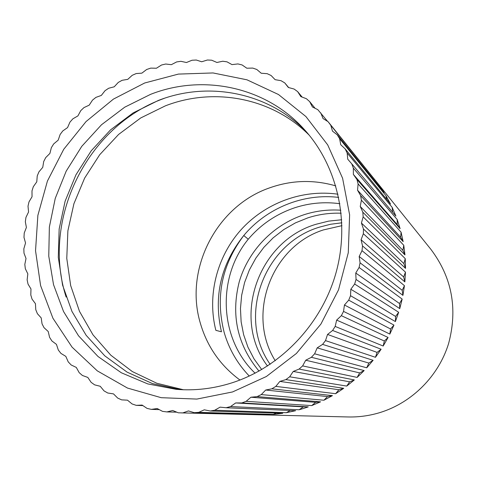 <?xml version="1.0" encoding="UTF-8"?>
<svg xmlns="http://www.w3.org/2000/svg" width="477" height="477" viewBox="0 0 477 477"><rect width="100%" height="100%" fill="white"/><g stroke="black" fill="none" stroke-linecap="round" stroke-linejoin="round"><path stroke-width="0.72" d="M239.937 380.026C220.356 365.555 207.149 346.594 200.322 323.132C184.056 269.058 216.552 205.861 270 187.729C291.775 180.097 313.705 179.489 335.802 185.905M337.984 194.211C302.042 189.065 264.747 203.244 240.664 230.17C216.63 257.312 207.066 295.818 215.854 330.34L221.453 331.795C213.374 296.479 220.809 264.389 243.759 235.531L248.255 239.227C216.624 277.721 219.205 339.022 255.117 373.199M338.694 197.412C303.163 193.042 266.488 208.228 243.759 235.531C221.727 264.848 215.205 297.171 224.19 332.505C228.996 349.098 237.361 363.617 249.286 376.061M183.436 389.751L156.82 383.258L132.32 371.559L110.807 355.204L93.009 334.872L79.492 311.368L70.668 285.562L66.774 258.391L67.883 230.796L73.917 203.721L84.65 178.07L99.711 154.715L118.6 134.442L140.703 117.962L165.292 105.882C213.952 86.927 271.789 97.642 309.174 135.134M66.13 297.046C41.129 219.67 86.784 126.453 163.241 98.727L164.255 98.345M180.008 389.602L152.533 383.597L127.144 372.161L104.767 355.836L86.176 335.325L71.967 311.451L62.582 285.127L58.283 257.324L59.154 229.02L65.116 201.199L75.95 174.809L91.262 150.762L110.551 129.875L133.166 112.894L158.352 100.45C208.854 80.673 269.082 92.502 306.973 132.499M340.822 210.214C328.14 209.367 315.828 210.888 303.897 214.763C273.041 224.929 248.273 250.741 239.245 281.8C230.796 315.178 237.385 344.949 259.011 371.112M339.88 203.715C324.521 201.64 309.519 202.981 294.869 207.728C276.386 213.946 260.847 224.446 248.255 239.227M341.705 219.76L328.671 221.113L316.072 224.262C257.872 241.296 231.297 318.558 267.519 366.032M341.162 213.219C329.708 212.82 318.606 214.364 307.862 217.858L295.472 222.866L283.785 229.586L273.148 237.838L263.841 247.36L255.857 258.129L249.388 269.922L244.629 282.402L241.654 295.293L240.462 308.565L241.135 321.856L243.652 334.765L247.957 347.167L254.032 358.889L261.73 369.568M275.247 360.743C246.114 314.54 271.306 246.502 323.346 229.932L341.955 225.663M341.86 222.807L330.591 224.262L319.685 227.076C263.483 243.58 236.825 317.241 270.149 364.309M330.782 125.278L378.821 184.897L384.098 192.66L337.275 134.854L332.487 131.139L330.782 125.278L328.11 121.718L430.874 249.328C452.011 277.375 457.908 308.816 448.571 343.655C438.56 376.037 412.223 402.469 380.449 412.42C369.842 415.7 359.056 417.214 348.091 416.964L178.285 412.802L172.734 410.494L166.878 411.919L162.52 411.365L157.237 408.533L151.334 409.379L147.077 408.401L142.116 405.074L136.213 405.343L132.099 403.959L127.49 400.173L121.647 399.869L117.706 398.092L113.49 393.883L107.754 393.012L104.016 390.866L100.224 386.275L94.637 384.856L91.143 382.357L87.798 377.426L82.408 375.471L79.176 372.656L76.302 367.427L71.156 364.965L68.205 361.846L65.826 356.373L60.961 353.421L58.319 350.04L56.441 344.364L51.898 340.96L49.584 337.334L48.213 331.503L44.027 327.675L42.054 323.847L41.201 317.909L37.397 313.693L35.775 309.692L35.447 303.694L32.048 299.127L30.796 294.983L30.981 288.973L28.024 284.095L27.135 279.844L27.833 273.87L25.329 268.718L24.816 264.395L26.02 258.498L23.981 253.12L23.85 248.75L25.537 242.984L23.987 237.415L24.232 233.044L26.39 227.446L25.335 221.733L25.949 217.387L28.566 211.997L28.012 206.183L28.99 201.896L32.037 196.757L31.989 190.889L33.324 186.692L36.777 181.838L37.236 175.959L38.917 171.887L42.751 167.355L43.705 161.518L45.72 157.595L49.906 153.421L51.355 147.655L53.692 143.917L58.194 140.137L60.132 134.49L62.761 130.96L67.555 127.597L69.958 122.118L72.874 118.827L77.912 115.905L80.774 110.634L83.946 107.611L89.199 105.155L92.496 100.134L95.907 97.391L101.333 95.424L105.035 90.69L108.661 88.263L114.218 86.802L118.308 82.396L122.124 80.297L127.764 79.355L132.212 75.306L136.183 73.559L141.866 73.148L146.648 69.499L150.744 68.116L156.426 68.241L161.494 65.021L165.692 64.019L171.332 64.681L176.651 61.927L180.914 61.312L186.459 62.517L191.998 60.245L196.285 60.03L201.693 61.771L207.406 60.007L211.693 60.203L216.916 62.469L222.753 61.235L227.004 61.837L231.995 64.616L237.916 63.924L242.089 64.938L246.806 68.211L252.762 68.08L256.823 69.493L261.223 73.237L267.162 73.673L271.079 75.485L275.116 79.677L280.989 80.679L284.721 82.873L288.663 87.559M226.164 407.746L295.615 410.703L286.337 412.694L214.704 410.25L220.082 407.149L226.164 407.746L230.558 406.565L299.162 409.761L303.736 408.395L308.267 406.875L241.833 402.946L246.132 401.33L250.932 397.222L257.103 396.62L320.58 401.843L311.737 405.593L246.132 401.33M214.704 410.25L210.256 411.001L282.736 413.291L273.375 414.382L198.706 412.372L194.246 412.683L269.755 414.632L260.388 414.817L181.111 412.891M176.782 412.176L166.878 411.919M159.276 409.624L151.334 409.379M142.903 405.605L136.213 405.343M284.721 82.873L288.358 87.482L294.118 89.05L297.636 91.614L302.156 97.105M297.636 91.614L300.838 96.598L306.425 98.727L309.692 101.649L315.094 108.303M309.692 101.649L312.423 106.973L317.795 109.65L327.657 121.438M375.041 179.972L373.384 177.951M337.275 134.854L339.606 138.682L386 195.761L390.538 204.049L345.187 148.931L347.155 153.004L392.142 207.34L395.892 216.081L351.764 163.838L353.344 168.119L397.186 219.527L400.114 228.638L356.927 179.447L358.108 183.895L401.079 232.216L403.148 241.624L360.63 195.612L361.393 200.191L403.775 245.297L404.961 254.909L362.818 212.187L363.152 216.856L405.247 258.647L405.539 268.378L363.456 229.02L363.355 233.73L405.474 272.146L404.86 281.907L362.538 245.947L362.007 250.658L404.448 285.669L402.934 295.37L360.063 262.809L359.098 267.472L402.171 299.085L399.762 308.631L356.045 279.45L354.655 284.024L398.665 312.274L395.391 321.576L350.523 295.704L348.723 300.14L393.96 325.111L389.84 334.079L343.541 311.409L341.353 315.667L388.093 337.466L383.18 346.028L335.176 326.429L332.612 330.466L381.129 349.236L375.459 357.297L325.505 340.602L322.589 344.382L373.127 360.302L366.753 367.791L314.617 353.803L311.386 357.291L364.172 370.563L357.154 377.414L302.627 365.907L299.109 369.067L354.333 379.93L346.749 386.078L289.652 376.806L285.884 379.609L343.726 388.308L335.641 393.704L275.819 386.394L271.83 388.821L332.439 395.636L323.931 400.227L261.265 394.592L257.103 396.62M182.715 412.927L188.463 410.93L194.246 412.683M198.706 412.372L204.293 409.815L210.256 411.001M230.558 406.565L235.674 402.946L241.833 402.946M261.265 394.592L265.707 390.025L271.83 388.821M275.819 386.394L279.856 381.409L285.884 379.609M289.652 376.806L293.236 371.452L299.109 369.067M302.627 365.907L305.727 360.23L311.386 357.291M314.617 353.803L317.199 347.858L322.589 344.382M325.505 340.602L327.544 334.443L332.612 330.466M335.176 326.429L336.649 320.109L341.353 315.667M343.541 311.409L344.436 305L348.723 300.14M350.523 295.704L350.822 289.259L354.655 284.024M356.045 279.45L355.753 273.029L359.098 267.472M360.063 262.809L359.181 256.483L362.007 250.658M362.538 245.947L361.077 239.764L363.355 233.73M363.456 229.02L361.429 223.045L363.152 216.856M362.818 212.187L360.248 206.475L361.393 200.191M360.63 195.612L357.547 190.21L358.108 183.895M356.927 179.447L353.362 174.409L353.344 168.119M351.764 163.838L347.745 159.205L347.155 153.004M345.187 148.931L340.763 144.74L339.606 138.682M328.11 121.718L323.012 118.517L320.777 112.9M379.406 186.865L378.821 184.897M386.71 199.404L386 195.761M392.631 212.217L392.142 207.34M400.114 228.638L397.222 224.572L353.362 174.409M397.222 224.572L397.186 219.527M403.148 241.624L400.65 237.272L357.547 190.21M400.65 237.272L401.079 232.216M404.961 254.909L402.88 250.318L360.248 206.475M402.88 250.318L403.775 245.297M405.539 268.378L403.888 263.59L361.429 223.045M403.888 263.59L405.247 258.647M404.86 281.907L403.667 276.958L361.077 239.764M403.667 276.958L405.474 272.146M402.934 295.37L402.2 290.308L359.181 256.483M402.2 290.308L404.448 285.669M399.762 308.631L399.505 303.509L355.753 273.029M399.505 303.509L402.171 299.085M395.391 321.576L395.606 316.436L350.822 289.259M395.606 316.436L398.665 312.274M389.84 334.079L390.532 328.969L344.436 305M390.532 328.969L393.96 325.111M383.18 346.028L384.337 340.995L336.649 320.109M384.337 340.995L388.093 337.466M375.459 357.297L377.068 352.39L327.544 334.443M377.068 352.39L381.129 349.236M366.753 367.791L368.81 363.063L317.199 347.858M368.81 363.063L373.127 360.302M357.154 377.414L359.628 372.901L305.727 360.23M359.628 372.901L364.172 370.563M346.749 386.078L349.617 381.821L293.236 371.452M349.617 381.821L354.333 379.93M335.641 393.704L338.873 389.739L279.856 381.409M338.873 389.739L343.726 388.308M323.931 400.227L327.496 396.59L265.707 390.025M327.496 396.59L332.439 395.636M311.737 405.593L315.595 402.32L250.932 397.222M315.595 402.32L320.58 401.843M299.162 409.761L303.289 406.875L235.674 402.946M303.289 406.875L308.267 406.875M286.337 412.694L290.243 410.47M273.375 414.382L276.249 413.088M260.388 414.817L261.557 414.418M150.559 94.357C203.136 73.631 266.065 86.76 304.439 129.631C337.114 165.555 350.345 221.191 336.011 272.796C321.581 324.348 280.476 367.218 232.186 382.769C213.559 388.695 194.89 390.884 176.192 389.333L147.763 383.913L121.385 372.793L98.035 356.522L78.538 335.82L63.548 311.547L53.531 284.65L48.767 256.137L49.364 227.04L55.249 198.384L66.184 171.165L81.776 146.332L101.506 124.753L124.694 107.206L150.559 94.357M232.549 391.951L196.858 399.076L161.22 397.693L127.478 388.057L97.296 370.862L72.075 347.155L52.923 318.225L40.593 285.562L35.536 250.729L37.874 215.36L47.426 181.039L63.727 149.301L86.051 121.563L113.431 99.103L144.668 82.998L178.392 74.09L213.046 72.951L246.973 79.808L278.485 94.518L305.906 116.537L327.705 144.895L342.593 178.237L349.623 214.841L348.276 252.744L338.533 289.843L320.908 324.068L296.372 353.493L266.351 376.52L232.549 391.951"/></g></svg>
